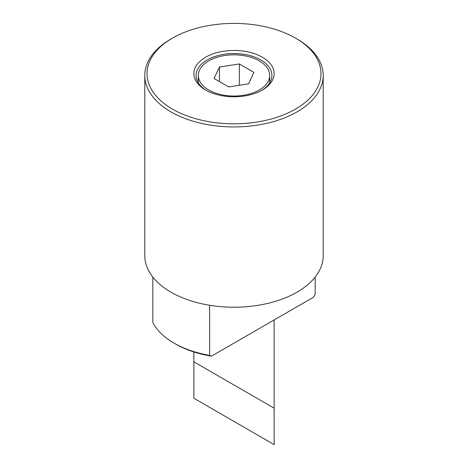 <?xml version="1.0" encoding="UTF-8"?>
<svg xmlns="http://www.w3.org/2000/svg" width="468" height="468" viewBox="0 0 468 468"><rect width="100%" height="100%" fill="white"/><g stroke="black" fill="none" stroke-linecap="round" stroke-linejoin="round"><path stroke-width="0.7" d="M172.493 38.107L170.919 39.02A89.207 51.503 0 0 0 144.793 75.436A89.207 51.503 0 0 0 170.919 111.858A89.207 51.503 0 0 0 268.141 123.02A89.207 51.503 0 0 0 323.207 75.436A89.207 51.503 0 0 0 297.081 39.02L295.501 38.107A86.978 50.216 0 0 0 295.501 38.107A86.978 50.216 0 0 0 172.493 38.107A86.978 50.216 0 0 0 172.499 109.126A86.978 50.216 0 0 0 295.501 109.126A86.978 50.216 0 0 0 295.507 38.107L297.081 39.02M144.793 75.436L144.793 255.715A89.207 51.503 0 0 0 170.919 292.131A89.207 51.503 0 0 0 268.141 303.299A89.207 51.503 0 0 0 323.207 255.715L323.207 75.436M315.163 277.091L315.163 294.442L313.367 297.303L211.407 356.166L209.611 355.382L209.611 305.259M261.577 90.459A37.914 21.891 0 0 0 271.914 75.436A37.914 21.891 0 0 0 260.811 59.962A37.914 21.891 0 0 0 219.492 55.212A37.914 21.891 0 0 0 196.086 75.436A37.914 21.891 0 0 0 206.423 90.459M262.384 57.231A40.143 23.178 180 0 1 262.384 90.002A40.143 23.178 180 0 1 205.616 90.008A40.143 23.178 180 0 1 205.616 90.002A40.143 23.178 180 0 1 205.616 57.231A40.143 23.178 180 0 1 262.384 57.231M259.231 60.869A35.685 20.604 0 0 0 220.346 56.406A35.685 20.604 0 0 0 198.315 75.436A35.685 20.604 0 0 0 208.769 90.008A35.685 20.604 0 0 0 247.654 94.472A35.685 20.604 0 0 0 269.685 75.436A35.685 20.604 0 0 0 259.231 60.869M211.407 356.166A82.52 47.642 0 0 1 175.652 344.033L174.073 343.12A84.749 48.929 0 0 0 209.611 355.382M239.335 63.946L253.908 72.359L248.572 83.848L228.665 86.931L214.092 78.519L219.428 67.023L239.335 63.946L239.335 85.281M219.428 81.596L219.428 67.023M152.837 277.091L152.837 322.604A84.749 48.929 0 0 0 174.073 343.12L175.652 344.033M193.857 361.828L193.857 398.245L274.143 444.6L274.143 408.178L193.857 361.828L193.857 351.965M274.143 319.942L274.143 408.178M198.315 75.436L198.315 82.836M269.685 75.436L269.685 82.836"/></g></svg>
